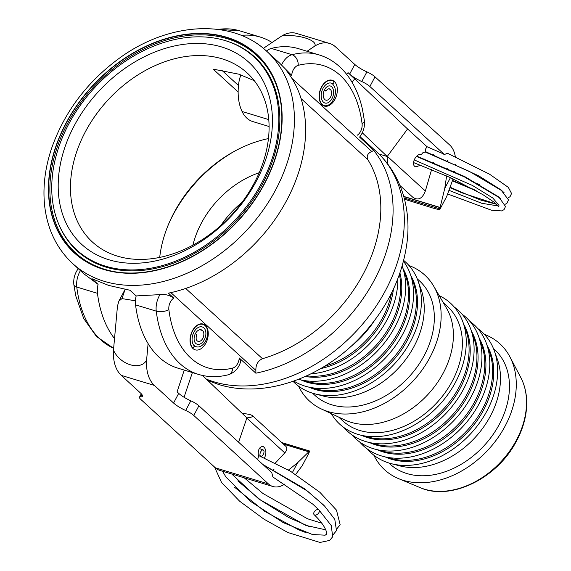 <?xml version="1.0" encoding="UTF-8"?>
<svg xmlns="http://www.w3.org/2000/svg" width="571" height="571" viewBox="0 0 571 571"><rect width="100%" height="100%" fill="white"/><g stroke="black" fill="none" stroke-linecap="round" stroke-linejoin="round"><path stroke-width="0.86" d="M314.3 511.773A3.369 2.091 -44.3 0 0 314.136 514.692A3.369 2.091 -44.3 0 0 318.033 513.786A3.369 2.091 -44.3 0 0 318.918 509.939A3.369 2.091 -44.3 0 0 314.3 511.773M319.839 510.845L312.879 504.214L272.888 476.985L271.76 472.624L198.908 405.788A8.986 2.027 -152.1 0 0 190.821 400.813A13.483 3.041 27.9 0 1 178.702 393.355L177.096 391.877L184.247 370.094M257.614 459.648L258.463 456.693C257.614 450.305 259.12 446.865 262.988 446.365C266.207 448.727 266.736 452.567 264.573 457.885M263.06 454.737A3.369 1.699 -67.7 0 1 260.733 456.229A3.369 1.699 -67.7 0 1 260.405 452.489A3.369 1.699 -67.7 0 1 263.26 449.984A3.369 1.699 -67.7 0 1 263.06 454.737M141.273 393.79L139.474 397.188A8.986 2.027 27.9 0 0 140.787 399.386L215.41 467.842A26.965 17.201 106.9 0 0 219.892 470.433L272.881 486.506A26.965 17.201 -73.1 0 1 268.399 483.915L193.776 415.46A8.986 2.027 27.9 0 0 185.696 410.485A13.483 3.041 -152.1 0 1 173.577 403.026L154.384 385.425A35.952 22.933 106.9 0 1 146.59 360.201C140.509 371.036 120.138 364.855 113.472 350.159L117.469 306.135L118.861 301.16L121.958 298.597L135.434 300.796M148.096 343.578L146.59 360.201M184.055 397.259L192.391 372.563M202.505 375.461L246.893 417.893L238.614 442.218M139.474 397.188A8.986 2.027 27.9 0 1 140.659 396.824A13.483 3.041 -152.1 0 0 142.429 396.281A13.483 3.041 -152.1 0 0 140.459 392.976L121.266 375.375A35.952 22.933 -73.1 0 1 113.472 350.159M284.993 483.894A26.965 17.201 -73.1 0 1 272.881 486.506M283.473 444.124L308.811 451.811L297.591 462.738L288.476 470.04M246.893 417.893C251.468 417.387 253.324 416.644 252.461 415.674L285.664 446.137C287.427 447.95 287.127 450.198 284.772 452.889L275.436 462.938M252.461 415.674C251.226 414.717 247.793 413.946 242.161 413.368M295.678 474.444L302.259 465.65L309.068 452.803L309.468 450.969L308.811 451.811M121.958 298.597L125.12 289.397M281.781 442.575L309.468 450.969M193.148 348.267A13.147 8.387 106.9 0 1 191.87 332.436A13.147 8.387 106.9 0 1 203.29 324.485A13.147 8.387 106.9 0 1 205.139 325.634A11.641 7.423 106.9 0 1 206.445 339.21A11.641 7.423 106.9 0 1 196.745 346.875A11.641 7.423 106.9 0 1 194.525 345.676L194.368 345.969A10.471 6.681 -73.1 0 1 193.269 333.557A10.471 6.681 -73.1 0 1 202.184 326.933A10.471 6.681 -73.1 0 1 203.918 327.932A8.965 5.717 -73.1 0 1 204.861 338.56A8.965 5.717 -73.1 0 1 197.223 344.234A8.965 5.717 -73.1 0 1 195.739 343.378A7.459 4.761 -73.1 0 1 195.418 333.543L196.924 334.92A4.447 2.841 106.9 0 0 197.116 340.78A5.953 3.797 106.9 0 0 198.101 341.351A5.953 3.797 106.9 0 0 203.169 337.589A5.953 3.797 106.9 0 0 202.541 330.53A7.459 4.761 106.9 0 0 201.306 329.81A7.459 4.761 106.9 0 0 194.961 334.527A7.459 4.761 106.9 0 0 195.739 343.378A8.965 5.717 106.9 0 0 197.223 344.234A8.965 5.717 106.9 0 0 204.861 338.56A8.965 5.717 106.9 0 0 203.918 327.932A10.471 6.681 106.9 0 0 202.184 326.933A10.471 6.681 106.9 0 0 193.269 333.557A10.471 6.681 106.9 0 0 194.368 345.969L193.148 348.267L192.57 348.132M192.413 330.795A13.483 8.601 -73.1 0 1 203.055 324.05A13.483 8.601 -73.1 0 1 207.373 339.445A13.483 8.601 -73.1 0 1 195.232 349.852A13.483 8.601 -73.1 0 1 192.413 330.795M322.237 104.464A11.641 7.423 106.9 0 0 324.464 105.664A11.641 7.423 106.9 0 0 334.163 97.998A11.641 7.423 106.9 0 0 332.85 84.422L333 84.13A10.471 6.681 106.9 0 0 331.266 83.13A10.471 6.681 106.9 0 0 322.358 89.754A10.471 6.681 106.9 0 0 323.457 102.166A8.965 5.717 106.9 0 0 324.942 103.023A8.965 5.717 106.9 0 0 332.572 97.356A8.965 5.717 106.9 0 0 331.63 86.728A7.459 4.761 106.9 0 0 330.395 86.007A7.459 4.761 106.9 0 0 324.506 89.74L326.012 91.117A4.447 2.841 -73.1 0 1 329.524 88.89A4.447 2.841 -73.1 0 1 330.259 89.319A5.953 3.797 -73.1 0 1 330.88 96.378A5.953 3.797 -73.1 0 1 325.813 100.139A5.953 3.797 -73.1 0 1 324.828 99.575A7.459 4.761 -73.1 0 1 324.043 90.725A7.459 4.761 -73.1 0 1 330.395 86.007A7.459 4.761 -73.1 0 1 331.63 86.728A8.965 5.717 -73.1 0 1 332.572 97.356A8.965 5.717 -73.1 0 1 324.942 103.023A8.965 5.717 -73.1 0 1 323.457 102.166A10.471 6.681 -73.1 0 1 322.358 89.754A10.471 6.681 -73.1 0 1 331.266 83.13A10.471 6.681 -73.1 0 1 333.007 84.13L334.221 81.831A13.147 8.387 106.9 0 0 332.372 80.682A13.147 8.387 106.9 0 0 320.959 88.633A13.147 8.387 106.9 0 0 322.237 104.464L321.651 104.329M326.012 91.117L324.121 90.546M242.075 202.305A82.017 60.405 -47.5 0 0 220.827 225.524M192.891 245.187A82.017 60.405 132.5 0 1 241.233 181.1A82.017 60.405 132.5 0 1 259.184 172.735M235.488 150.708A120.217 88.534 -47.5 0 0 231.69 152.907A120.217 88.534 -47.5 0 0 168.852 223.539M261.839 182.663A131.016 96.492 -47.5 0 0 223.946 40.234A131.016 96.492 -47.5 0 0 94.101 88.241A131.016 96.492 -47.5 0 0 57.792 221.834A131.016 96.492 -47.5 0 0 152.464 267.906A131.016 96.492 -47.5 0 0 261.839 182.663M264.416 183.441A134.52 99.069 132.5 0 1 114.55 271.703A134.52 99.069 132.5 0 1 92.195 86.499A134.52 99.069 132.5 0 1 278.655 92.352A134.52 99.069 132.5 0 1 264.416 183.441M321.502 86.992A13.483 8.601 -73.1 0 1 332.144 80.247A13.483 8.601 -73.1 0 1 336.462 95.642A13.483 8.601 -73.1 0 1 324.314 106.049A13.483 8.601 -73.1 0 1 321.502 86.992M117.526 256.165A114.6 84.401 132.5 0 1 92.416 242.025A114.6 84.401 132.5 0 1 95.35 115.585A114.6 84.401 132.5 0 1 222.019 58.799A114.6 84.401 132.5 0 1 247.129 72.931A114.6 84.401 132.5 0 1 244.195 199.372A114.6 84.401 132.5 0 1 117.526 256.165M221.634 46.958A123.586 91.017 -47.5 0 0 58.242 182.663A123.586 91.017 -47.5 0 0 215.988 230.513A123.586 91.017 -47.5 0 0 221.634 46.958M159.702 257.428A114.6 84.401 132.5 0 1 268.434 138.589M254.288 80.689L238.842 74.187L213.14 69.127L238.143 92.002M484.401 334.37A85.386 62.889 132.5 0 1 509.882 356.796A85.386 62.889 132.5 0 1 490.946 446.715A85.386 62.889 132.5 0 1 403.347 480.347A85.386 62.889 132.5 0 1 398.451 478.584A85.386 62.889 132.5 0 1 373.855 455.194M374.462 320.588A82.017 60.405 132.5 0 1 350.38 346.911M391.52 293.044A77.52 57.093 132.5 0 1 324.456 366.339M397.844 278.762A82.017 60.405 132.5 0 1 310.788 373.905M393.426 289.097A77.52 57.093 132.5 0 1 320.695 368.595M399.407 274.53A77.52 57.093 132.5 0 1 375.625 345.826A77.52 57.093 132.5 0 1 306.72 375.839M402.148 266.072A82.017 60.405 132.5 0 1 402.384 266.728A82.017 60.405 132.5 0 1 379.187 349.088A82.017 60.405 132.5 0 1 299.204 379.494A82.017 60.405 132.5 0 1 298.533 379.315M399.928 273.045A77.52 57.093 132.5 0 1 376.746 346.854A77.52 57.093 132.5 0 1 305.285 376.489M402.384 266.728L405.403 275.165A77.52 57.093 132.5 0 1 383.476 353.014A77.52 57.093 132.5 0 1 307.876 381.749L299.204 379.494M403.476 261.218A82.017 60.405 132.5 0 1 410.235 273.909A82.017 60.405 132.5 0 1 387.038 356.268A82.017 60.405 132.5 0 1 307.055 386.681A82.017 60.405 132.5 0 1 305.078 386.124A82.017 60.405 132.5 0 1 293.815 381.071M403.097 268.713A77.52 57.093 132.5 0 1 387.331 350.929A77.52 57.093 132.5 0 1 307.127 382.249A77.52 57.093 132.5 0 1 301.245 380.029M410.235 273.909L413.254 282.345A77.52 57.093 132.5 0 1 391.328 360.194A77.52 57.093 132.5 0 1 315.727 388.937L307.055 386.681M403.676 260.433A82.017 60.405 132.5 0 1 418.086 281.089A82.017 60.405 132.5 0 1 394.889 363.456A82.017 60.405 132.5 0 1 314.906 393.862A82.017 60.405 132.5 0 1 312.929 393.305A82.017 60.405 132.5 0 1 293.051 381.335M410.949 275.893A77.52 57.093 132.5 0 1 395.175 358.117A77.52 57.093 132.5 0 1 314.978 389.436A77.52 57.093 132.5 0 1 309.097 387.209M418.086 281.089L421.105 289.526A77.52 57.093 132.5 0 1 399.172 367.374A77.52 57.093 132.5 0 1 323.579 396.117L314.906 393.862M408.979 265.515A85.386 62.889 132.5 0 1 433.717 286.192A85.386 62.889 132.5 0 1 416.723 376.896A85.386 62.889 132.5 0 1 328.211 411.598A85.386 62.889 132.5 0 1 321.373 408.979A85.386 62.889 132.5 0 1 298.583 386.174M433.717 286.192L446.65 308.411A77.52 57.093 132.5 0 1 431.219 390.764A77.52 57.093 132.5 0 1 350.865 422.269A77.52 57.093 132.5 0 1 344.648 419.892L321.373 408.979M417.201 278.798L419.478 280.875A77.52 57.093 132.5 0 1 417.494 366.411A77.52 57.093 132.5 0 1 331.801 404.825A77.52 57.093 132.5 0 1 314.814 395.268L312.544 393.183M439.22 295.65A82.017 60.405 132.5 0 1 462.945 322.137A82.017 60.405 132.5 0 1 439.749 404.496A82.017 60.405 132.5 0 1 359.766 434.902A82.017 60.405 132.5 0 1 357.789 434.345A82.017 60.405 132.5 0 1 331.28 413.625M443.324 302.694L447.514 306.527A77.52 57.093 132.5 0 1 445.53 392.063A77.52 57.093 132.5 0 1 359.837 430.477A77.52 57.093 132.5 0 1 342.85 420.92L338.66 417.08M462.945 322.137L465.957 330.573A77.52 57.093 132.5 0 1 444.031 408.422A77.52 57.093 132.5 0 1 368.431 437.158L359.766 434.902M454.252 307.041A82.017 60.405 132.5 0 1 470.797 329.317A82.017 60.405 132.5 0 1 447.593 411.677A82.017 60.405 132.5 0 1 367.617 442.09A82.017 60.405 132.5 0 1 365.64 441.533A82.017 60.405 132.5 0 1 343.956 427.586M463.652 324.121A77.52 57.093 132.5 0 1 447.885 406.338A77.52 57.093 132.5 0 1 367.688 437.657A77.52 57.093 132.5 0 1 361.8 435.437M470.797 329.317L473.809 337.754A77.52 57.093 132.5 0 1 451.882 415.602A77.52 57.093 132.5 0 1 376.282 444.345L367.617 442.09M462.103 314.221A82.017 60.405 132.5 0 1 478.641 336.497A82.017 60.405 132.5 0 1 455.444 418.864A82.017 60.405 132.5 0 1 375.461 449.27A82.017 60.405 132.5 0 1 373.484 448.713A82.017 60.405 132.5 0 1 351.807 434.774M471.503 331.301A77.52 57.093 132.5 0 1 455.737 413.525A77.52 57.093 132.5 0 1 375.532 444.845A77.52 57.093 132.5 0 1 369.651 442.618M478.641 336.497L481.66 344.934A77.52 57.093 132.5 0 1 459.734 422.783A77.52 57.093 132.5 0 1 384.133 451.525L375.461 449.27M469.954 321.402A82.017 60.405 132.5 0 1 486.492 343.685A82.017 60.405 132.5 0 1 463.295 426.045A82.017 60.405 132.5 0 1 383.312 456.45A82.017 60.405 132.5 0 1 381.335 455.894A82.017 60.405 132.5 0 1 359.659 441.954M479.355 338.482A77.52 57.093 132.5 0 1 463.588 420.706A77.52 57.093 132.5 0 1 383.384 452.025A77.52 57.093 132.5 0 1 377.502 449.798M486.492 343.685L489.511 352.121A77.52 57.093 132.5 0 1 467.585 429.97A77.52 57.093 132.5 0 1 391.984 458.706L383.312 456.45M477.806 328.589A82.017 60.405 132.5 0 1 494.343 350.865A82.017 60.405 132.5 0 1 471.146 433.225A82.017 60.405 132.5 0 1 391.164 463.638A82.017 60.405 132.5 0 1 389.186 463.081A82.017 60.405 132.5 0 1 367.51 449.134M487.206 345.669A77.52 57.093 132.5 0 1 471.432 427.886A77.52 57.093 132.5 0 1 391.235 459.205A77.52 57.093 132.5 0 1 385.354 456.986M494.343 350.865L497.362 359.302A77.52 57.093 132.5 0 1 475.429 437.15A77.52 57.093 132.5 0 1 399.836 465.893L391.164 463.638M493.458 348.567L494.614 349.623A77.52 57.093 132.5 0 1 492.63 435.159A77.52 57.093 132.5 0 1 406.937 473.573A77.52 57.093 132.5 0 1 389.95 464.009L388.801 462.96M114.521 338.596A112.351 71.675 -73.1 0 1 97.47 293.316A17.979 11.47 -73.1 0 1 98.084 284.372L91.881 278.698L108.69 285.421L129.967 290.254L136.169 295.928L159.973 294.622C164.998 293.994 169.608 295.157 173.805 298.112L168.395 293.159A143.806 105.913 -47.5 0 0 286.963 199.886A143.806 105.913 -47.5 0 0 286.314 70.447L291.724 75.401A8.986 5.731 -73.1 0 1 298.219 65.33A103.365 65.943 -73.1 0 1 362.085 123.764A8.986 3.947 -7 0 0 364.384 120.659C364.976 126.733 363.377 132.215 359.587 137.09L373.784 150.48L371.792 151.479C367.638 153.335 366.318 156.076 367.838 159.687A134.82 99.29 -47.5 0 1 262.467 358.702C257.899 360.843 255.708 364.741 255.879 370.393L255.865 373.191A143.806 105.913 -47.5 0 0 374.433 279.918A143.806 105.913 -47.5 0 0 373.784 150.48M255.865 373.191L239.235 357.981L240.705 361.514C238.657 368.295 234.545 372.706 228.371 374.747A8.986 6.452 -104.5 0 0 232.74 368.052A103.365 65.943 -73.1 0 1 168.873 309.618A8.986 5.731 -73.1 0 1 173.805 298.112M364.384 120.659L362.521 109.668C358.824 92.823 351.907 79.191 341.765 68.77C335.191 62.16 327.647 57.55 319.132 54.923L298.433 48.649A112.351 71.675 106.9 0 0 271.339 48.421A17.979 11.47 106.9 0 0 266.493 51.055M221.912 70.347L238.485 85.507M241.29 35.395A112.351 71.675 -73.1 0 1 260.347 37.094A112.351 71.675 -73.1 0 1 272.039 42.518M98.084 284.372L83.923 273.852L72.695 263.581A143.806 105.913 -47.5 0 0 104.207 281.317A143.806 105.913 -47.5 0 0 263.167 210.057A143.806 105.913 -47.5 0 0 266.85 51.383L279.39 62.881L291.724 75.401M135.555 304.871A112.351 71.675 106.9 0 0 177.888 368.159L198.587 374.44A112.351 71.675 106.9 0 1 156.254 311.145L135.555 304.871A17.979 11.47 106.9 0 1 136.169 295.928M269.077 126.505L252.796 121.566A35.952 22.933 -73.1 0 1 242.083 111.502A44.938 28.671 -73.1 0 1 239.392 79.519L240.826 74.815M263.359 48.364L281.739 35.987A35.952 22.933 -73.1 0 1 296.499 33.411L329.617 43.46A35.952 22.933 106.9 0 0 314.857 46.03L307.077 51.269M508.126 197.802L510.053 196.695L511.552 193.49L508.318 187.359L489.49 174.169L447.407 153.235L444.409 154.555A17.979 11.47 106.9 0 0 443.974 154.127L427.001 146.711L425.274 149.545L425.366 150.98L426.116 151.915L478.655 175.804L501.06 189.915L504.086 192.698M444.409 154.548L442.946 153.813M447.664 168.959A17.979 11.47 106.9 0 0 447.721 168.538M447.543 161.086A17.979 11.47 106.9 0 0 447.443 160.601M433.496 162.899L433.582 162.499M433.575 155.233L433.46 154.762M431.655 169.423L425.352 191.007C422.319 198.737 418.15 200.821 412.84 197.266L400.014 185.554M346.69 74.344L348.046 72.638L407.566 128.975L387.345 156.326A11.463 8.444 132.4 0 1 387.217 156.497L362.3 132.807M407.566 128.975L427.001 146.704M505.114 204.297L506.87 203.347L508.533 199.929L501.374 190.436L469.369 171.386L425.267 152.036L423.032 152.536L421.398 154.456C415.831 152.921 410.178 165.483 415.831 166.839L420.827 165.176M424.017 158.759L423.982 159.159M369.88 86.507L374.997 76.828A8.986 2.013 -152.1 0 0 366.903 71.867A13.483 3.026 27.9 0 1 354.777 64.43L349.659 74.109A13.483 3.026 -152.1 0 0 361.793 81.546A8.986 2.013 27.9 0 1 369.88 86.507L443.974 154.127M387.495 163.656L387.217 156.497L378.908 153.977M352.114 82.324L354.762 78.762M354.777 64.43L335.555 46.886A35.952 22.933 106.9 0 0 329.617 43.46M446.629 175.889L444.773 188.38L440.113 207.451L403.747 196.417M374.997 76.828L449.741 145.041A26.965 17.201 -73.1 0 1 455.315 156.732M455.601 164.277A26.965 17.201 -73.1 0 1 455.565 164.705M440.113 207.451L439.913 209.314C439.52 209.764 436.865 209.243 431.947 207.773L404.496 199.243M439.913 209.314L446.715 196.453L453.088 178.88M454.509 172.099L454.58 171.685M281.739 35.987C297.32 33.846 317.69 40.027 314.857 46.03M439.62 208.793L404.189 198.044M274.023 469.783L273.145 469.519M178.702 393.355L173.577 403.026M141.886 394.511L140.659 396.824M198.908 405.788L193.776 415.46M297.591 462.738L292.452 472.431M190.821 400.813L185.696 410.485M246.829 418.086L284.772 452.889M283.287 443.952L308.882 451.718M121.266 375.375L154.384 385.425M215.41 467.842L268.399 483.915M199.886 329.717L202.541 330.53M330.259 89.319L328.668 88.833M278.769 92.795A133.971 98.669 -47.5 0 0 184.183 36.037A133.971 98.669 -47.5 0 0 67.264 124.071A133.971 98.669 -47.5 0 0 104.9 269.376A133.971 98.669 -47.5 0 0 115.007 271.782M223.946 40.234L224.781 40.477A131.43 96.792 132.5 0 1 262.796 183.348A131.43 96.792 132.5 0 1 106.02 267.149A131.43 96.792 132.5 0 1 58.106 222.647L57.792 221.834M226.758 37.279A134.82 99.29 132.5 0 1 264.637 183.512A134.82 99.29 132.5 0 1 103.815 269.476A134.82 99.29 132.5 0 1 65.936 123.243A134.82 99.29 132.5 0 1 226.758 37.279M419.978 487.577C450.019 501.16 495.871 479.133 515.435 442.996C521.223 432.725 524.806 422.255 526.177 411.584C527.725 398.865 525.92 387.488 520.745 377.445A77.213 56.864 132.5 0 1 503.622 458.763A77.213 56.864 132.5 0 1 424.41 489.169A77.213 56.864 132.5 0 1 419.978 487.577L398.451 478.584M207.73 380.457L218.572 384.454C265.472 399.108 324.057 377.224 362.542 334.892C387.195 307.79 401.941 277.542 406.78 244.152C411.391 212.191 403.062 176.268 376.753 151.936A143.806 105.913 132.5 0 1 373.07 310.61A143.806 105.913 132.5 0 1 214.104 381.871A143.806 105.913 132.5 0 1 206.317 379.101M319.132 54.923A112.351 71.675 106.9 0 0 292.038 54.702A17.979 11.47 106.9 0 0 281.539 65.023M298.219 65.33A8.986 6.452 75.5 0 0 292.038 54.702L271.339 48.421M218.172 29.435A112.351 71.675 -73.1 0 1 239.649 30.82L260.347 37.094M159.973 294.622A17.979 11.47 106.9 0 0 156.254 311.145A8.986 3.947 -7 0 0 168.873 309.618M97.47 293.316L76.771 287.042A17.979 11.47 -73.1 0 1 80.418 270.647M371.792 151.479L291.938 78.413M301.06 98.59L367.838 159.687M362.085 123.764A8.986 5.731 -73.1 0 1 357.153 135.27M170.886 292.623L255.879 370.393M262.467 358.702L185.689 288.448M239.235 357.981A8.986 5.731 -73.1 0 1 232.74 368.052M113.636 348.289A112.351 71.675 -73.1 0 1 76.771 287.042A8.986 3.947 -7 0 1 73.845 284.601C73.259 278.52 74.858 273.045 78.648 268.17M387.345 156.326L425.352 191.007M361.793 81.546L366.903 71.867M444.773 188.38L450.448 177.645M453.602 171.678L453.795 171.314M440.055 207.601L403.797 196.602M268.755 119.596L242.083 111.502M449.427 190.521L481.653 203.247L498.312 205.988M498.983 205.367L492.802 198.009L472.524 185.489L414.118 159.837M314.136 514.692C327.397 527.326 327.411 535.263 326.384 534.328L325.135 535.184L312.401 534.499L283.366 522.701L250.334 501.259L225.823 476.885L222.576 471.246M318.925 509.939L331.251 525.541L332.693 536.769L329.631 540.416L320.003 542.45L287.884 532.515L264.002 519.182L239.642 501.21L221.548 482.488L214.539 467.042M263.181 464.751L307.498 491.11L324.542 506.013L334.799 519.389L336.476 530.616L333.3 534.535M305.999 532.643L298.854 529.888L264.637 511.33L234.531 487.22M258.156 455.301L290.468 471.225L319.903 492.316L336.469 510.11L340.166 524.756L336.99 528.667M309.839 526.826L288.712 517.512L261.068 500.453L237.786 480.91M259.298 448.506L263.26 449.977M262.924 464.516L304.629 488.747L323.529 504.985M325.82 529.852L305.592 525.32L258.87 499.075L231.755 474.037M321.787 523.214L307.498 518.761L262.953 493.494L244.252 477.827M125.099 289.39L118.861 301.16M196.745 346.875L194.204 346.276M203.29 324.485L201.499 323.807M324.464 105.664L322.694 105.25M332.372 80.682L330.58 80.004M520.745 377.445L509.882 356.796M376.753 151.936L359.98 136.59M228.371 374.747C218.122 377.395 208.194 377.295 198.587 374.44M113.636 348.324L96.392 336.412L83.716 318.539L75.793 295.942L73.845 284.601M216.281 29.207L239.649 30.82M266.85 51.383C231.698 18.101 168.167 22.176 118.989 58.485C87.156 81.924 64.808 111.531 51.961 147.297C44.909 167.895 42.525 187.83 44.809 207.102C47.764 230.149 57.064 248.977 72.695 263.581M477.406 183.698L479.897 184.647M452.675 180.529L474.558 189.829M450.576 187.431L467.128 194.561L496.506 204.14M452.567 180.928L476.871 191.121M447.9 194.069L491.395 210.192L501.595 210.92L504.015 209.678L505.506 206.488L499.254 197.623L464.323 176.846L416.416 156.411M450.44 187.816L481.025 200.164L496.699 204.318L461.596 192.713L450.44 187.816M413.475 162.528L450.055 177.46L482.788 194.575L494.579 202.519L498.84 206.766M416.723 156.126L464.658 176.56L498.526 196.795L500.995 199.115"/></g></svg>
